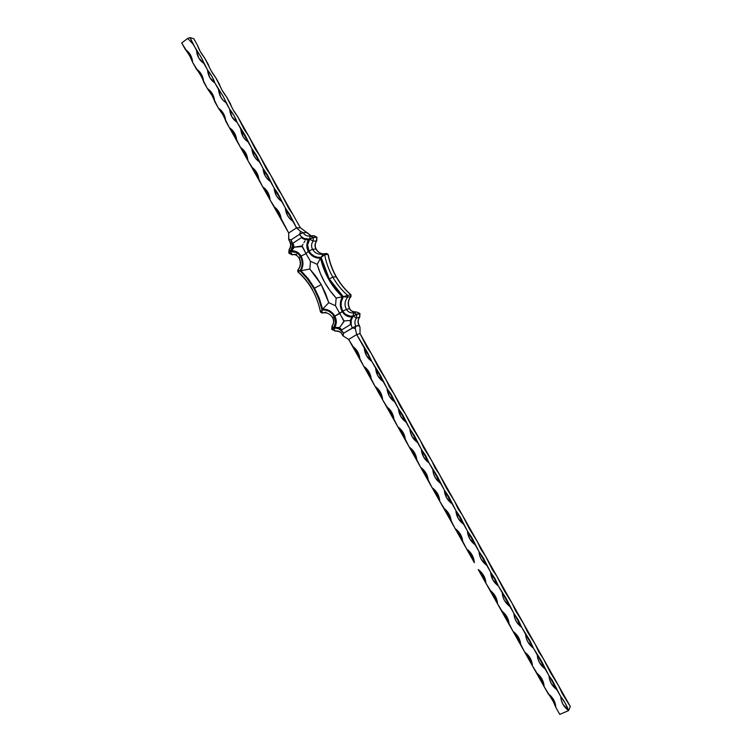 <?xml version="1.0" encoding="UTF-8"?>
<svg xmlns="http://www.w3.org/2000/svg" width="752" height="752" viewBox="0 0 752 752"><rect width="100%" height="100%" fill="white"/><g stroke="black" fill="none" stroke-linecap="round" stroke-linejoin="round"><path stroke-width="1.13" d="M309.993 235.94L308.95 236.072C306.459 236.072 304.532 234.944 303.15 232.688L299.55 234.323C302.022 238.224 305.397 239.775 309.674 238.986L310.059 235.921L313.358 237.51L316.771 237.331L313.264 237.341L316.677 237.162L314.092 235.667L316.771 237.331L313.358 237.51L313.105 241.148L316.517 240.941C314.703 243.479 314.515 246.186 315.934 249.044C317.607 251.854 319.976 253.471 323.04 253.894C319.976 253.471 317.607 251.854 315.934 249.044L312.522 249.307L315.934 249.044C314.515 246.186 314.703 243.479 316.517 240.941L316.771 237.331L316.517 240.941L313.105 241.148L309.768 239.164L307.577 244.898L308.931 250.98L311.206 253.95L314.167 256.112L317.56 257.278L321.113 257.344L324.375 268.455L329.244 278.879L343.316 296.711L347.64 295.423C341.709 290.225 336.764 284.134 332.816 277.159L329.244 278.879L335.608 288.383L343.316 296.711L341.239 301.909L341.117 305.716L342.028 309.429L343.72 312.456L345.958 314.571L350.159 316.169L353.12 316.028L351.193 320.305L351.184 324.986L352.303 327.928L355.282 328.521L355.837 326.133L343.636 333.211L339.218 329.028L336.36 328.192L333.437 328.323L335.561 322.533L334.208 316.479L331.933 313.49L328.962 311.29L325.569 310.078L322.025 309.956L318.782 298.929L313.941 288.552L307.634 279.114L300.039 270.88L301.618 267.524L302.229 263.802L301.825 260.004L300.433 256.479L298.544 254.054L296.062 252.371L290.281 251.629L292.443 245.932L291.08 239.879L299.55 234.323L301.449 236.748L303.93 238.431L309.768 239.164C307.145 242.868 306.863 246.806 308.931 250.98C311.854 255.68 315.915 257.804 321.113 257.344L329.244 278.879L332.816 277.159L336.078 276.689C340.007 283.617 344.914 289.652 350.808 294.812L347.64 295.423C341.709 290.225 336.764 284.134 332.816 277.159C328.887 270.175 326.171 262.692 324.676 254.731L328.004 254.43C329.489 262.335 332.187 269.752 336.078 276.689C340.007 283.617 344.914 289.652 350.808 294.812L347.64 295.423L347.734 297.153L350.902 296.523C347.847 300.18 347.405 304.231 349.567 308.668C351.278 311.366 353.628 312.475 356.617 312.005L353.496 312.747C350.488 313.217 348.12 312.099 346.39 309.382L349.567 308.668L346.39 309.382C344.219 304.908 344.66 300.828 347.734 297.153L350.902 296.523L350.808 294.812L350.902 296.523C347.847 300.18 347.405 304.231 349.567 308.668C351.278 311.366 353.628 312.475 356.617 312.005L353.496 312.747L356.655 314.242L359.86 313.669L356.758 314.421L359.757 313.49L356.617 312.005L359.86 313.669L356.758 314.421L356.476 318.03L359.578 317.25C357.726 319.732 357.51 322.42 358.939 325.296L359.982 327.223L360.048 333.597L356.692 334.574L355.282 328.521L355.837 326.133C354.399 323.238 354.615 320.531 356.476 318.03L359.578 317.25L359.86 313.669L359.578 317.25C357.726 319.732 357.51 322.42 358.939 325.296L355.837 326.133L359.381 325.691L359.982 327.223L360.048 333.597L366.92 347.123L371.309 353.581L378.218 367.164L386.368 380.277L389.536 387.242L393.907 393.663L400.882 407.358L405.243 413.76L412.256 427.521L420.387 440.625L423.639 447.722L431.78 460.826L435.051 467.97L439.384 474.315L446.491 488.255L454.631 501.349L457.949 508.578L462.264 514.894L469.436 528.947L477.567 542.032L480.942 549.364L485.237 555.634L492.475 569.819L496.762 576.07L504.037 590.311L512.159 603.386L515.618 610.85L523.74 623.916L527.218 631.426L535.339 644.492L538.846 652.059L543.085 658.235L550.502 672.72L558.614 685.777L562.176 693.429L570.289 706.476L568.625 710.574L565.025 702.829L560.776 696.643L552.25 680.24L549.016 675.794L541.562 661.205L533.384 648.064L529.869 640.46L521.691 627.309L518.203 619.761L513.907 613.5L506.557 599.1L498.369 585.94L494.938 578.485L490.624 572.187L483.339 557.909L479.015 551.592L471.767 537.379L467.434 531.044L460.215 516.887L455.872 510.533L448.69 496.442L444.338 490.069L437.194 476.035L428.997 462.856L425.717 455.674L421.346 449.273L414.258 435.361L409.878 428.931L402.828 415.085L398.438 408.637L391.425 394.847L387.026 388.38L380.042 374.656L371.836 361.439L367.653 352.773L356.692 334.574L348.637 339.453L343.081 335.928L343.636 333.211L352.66 327.797L355.282 328.521L356.692 334.574L360.048 333.597L570.289 706.476L568.625 710.574L559.77 714.4L555.86 707.453L559.77 714.4L568.625 710.574C563.765 706.899 561.142 702.265 560.776 696.643L561.406 700.573L562.994 704.351L568.625 710.574C566.435 704.897 563.821 700.253 560.776 696.643L556.856 689.687C552.015 686.05 549.402 681.415 549.016 675.794L549.656 679.723L551.244 683.493L556.856 689.687L545.106 668.857C540.284 665.238 537.68 660.613 537.295 654.983L537.924 658.921L539.513 662.681L545.106 668.857L533.384 648.064C528.581 644.464 525.977 639.849 525.592 634.218L526.231 638.157L527.81 641.917L533.384 648.064L521.691 627.309C516.897 623.737 514.302 619.14 513.907 613.5L514.547 617.43L516.126 621.19L521.691 627.309L510.025 606.601C505.241 603.057 502.656 598.46 502.251 592.82L502.9 596.759L504.479 600.51L510.025 606.601L498.369 585.94C493.613 582.415 491.028 577.837 490.624 572.187L492.842 579.867L498.369 585.94L486.751 565.316C482.004 561.819 479.428 557.241 479.015 551.592L479.663 555.531L481.242 559.272L486.751 565.316L475.151 544.739C470.423 541.261 467.857 536.702 467.434 531.044L469.652 538.723L475.151 544.739L463.58 524.2C458.87 520.751 456.295 516.201 455.872 510.533L458.1 518.213L463.58 524.2L452.027 503.708C447.337 500.287 444.77 495.737 444.338 490.069L446.566 497.739L452.027 503.708L440.503 483.263C435.822 479.861 433.265 475.32 432.832 469.652L433.481 473.591L435.051 477.313L440.503 483.263L428.997 462.856C424.335 459.472 421.787 454.951 421.346 449.273L423.564 456.934L428.997 462.856L417.52 442.486C412.876 439.13 410.329 434.618 409.878 428.931L410.536 432.879L412.105 436.592L417.52 442.486L406.061 422.163C401.436 418.836 398.889 414.324 398.438 408.637L400.666 416.298L406.061 422.163L394.631 401.878C390.015 398.569 387.477 394.076 387.026 388.38L389.245 396.041L394.631 401.878L383.219 381.64C378.623 378.359 376.094 373.866 375.633 368.17L377.852 375.821L383.219 381.64L371.836 361.439C367.258 358.178 364.729 353.703 364.259 347.997L366.487 355.649L371.836 361.439L356.692 334.574L348.637 339.453L343.081 335.928L342.235 334.414C340.515 331.698 338.165 330.579 335.195 331.03L333.437 328.323L335.176 331.04C339.443 331.247 341.793 332.497 342.207 334.79L343.081 335.928L343.636 333.211C341.135 329.282 337.733 327.656 333.437 328.323L331.745 329.367L333.333 328.145L332.064 325.898L333.333 328.145C335.984 324.554 336.276 320.662 334.208 316.479L332.619 317.729L334.208 316.479C331.265 311.76 327.205 309.589 322.025 309.956L321.884 313.039L326.058 312.165M306.872 232.631L311.037 235.808L306.628 232.547L303.15 232.688L306.872 232.631M328.248 254.618L328.239 254.561C329.733 262.439 332.422 269.818 336.304 276.727L332.816 277.159C328.887 270.175 326.171 262.692 324.676 254.731L328.004 254.43L326.847 253.49L328.004 254.43C329.489 262.335 332.187 269.752 336.078 276.689L336.304 276.736C340.214 283.626 345.102 289.652 350.968 294.793L351.034 296.363M300.988 270.758L309.833 269.028L321.245 284.604L314.552 288.166L300.988 270.758L308.386 278.889L314.552 288.166L319.327 298.337L322.58 309.138L326.161 309.429L329.573 310.773L332.534 313.048L334.828 316.103L336.313 321.8L334.8 327.364L338.485 327.91L341.793 329.837L350.366 324.601L350.376 320.643L351.739 316.987L347.584 316.291L345.093 314.862L342.226 311.535L340.788 307.944L340.459 302.182L342.357 296.824L334.856 288.599L328.633 279.265L323.83 269.056L320.559 258.19L316.968 257.945L313.565 256.648L310.604 254.402L308.32 251.375L306.835 245.66L308.311 239.991L304.654 239.54L301.373 237.688L292.998 243.169L293.017 247.135L291.72 250.811L295.771 251.422L298.215 252.813L301.035 256.084L302.473 259.656L302.821 265.409L300.988 270.758C303.564 265.945 303.582 261.057 301.035 256.084C298.798 252.446 295.696 250.689 291.72 250.811L294.211 247.211L292.998 243.169L291.72 250.811L294.211 247.211L292.998 243.169L301.373 237.688L308.311 239.991C306.355 243.751 306.355 247.549 308.32 251.375L306.026 253.621L302.116 245.942L301.655 246.233L302.144 246.543L302.116 245.942L294.211 247.211L302.144 246.543L306.026 253.621L301.035 256.084L306.026 253.621L308.32 251.375C311.243 256.112 315.323 258.387 320.559 258.19L317.165 264.337L310.473 261.311L309.833 269.028L315.981 276.435L321.245 284.604L325.531 293.402L328.774 302.671L335.505 305.763L336.172 298.055L329.987 290.601L324.714 282.414L320.418 273.615L317.165 264.337L310.473 261.311L306.026 253.621L310.473 261.311L309.833 269.028L300.988 270.758M298.055 271.829C303.864 276.943 308.734 282.968 312.653 289.896M181.711 42.996L187.718 38.418L190.049 37.6L193.781 38.737L197.428 45.186L193.781 38.737L190.049 37.6L196.488 50.346L198.716 57.951L203.839 63.384L207.514 69.908L209.742 77.512L214.875 82.974L218.559 89.507L220.797 97.121L223.062 100.223L225.938 102.601L229.633 109.153L231.86 116.757L237.03 122.266L240.725 128.836L242.962 136.441L245.237 139.571L248.132 141.978L251.845 148.558L254.073 156.172L256.357 159.302L259.271 161.727L262.984 168.316L265.212 175.93L267.505 179.079L270.419 181.514L274.142 188.122L276.369 195.736L278.672 198.895L281.596 201.339L285.328 207.956L287.555 215.589L289.858 218.747L292.801 221.21L296.532 227.847L300.349 227.734L306.731 232.5L300.349 227.734L292.932 214.574L300.349 227.734L296.532 227.847L300.574 231.475L296.532 227.847L288.702 233.007L296.532 227.847L289.811 214.583L285.328 207.956L277.62 193.038L274.142 188.122L267.486 174.972L262.984 168.316L256.357 155.232L251.845 148.558L245.246 135.52L237.03 122.266L234.163 115.855L229.633 109.153L223.1 96.237L214.875 82.974L212.064 76.648L207.514 69.908L201.047 57.105L192.822 43.832L190.049 37.6L187.718 38.418L192.822 43.832L187.718 38.418L181.711 42.996L189.918 56.221L192.681 62.482L200.887 75.708L207.345 88.52L211.876 95.222L218.362 108.1L222.893 114.783L229.416 127.718L233.928 134.382L240.48 147.373L244.992 154.019L247.869 160.496L256.075 173.703L262.683 186.797L267.176 193.414L270.109 199.976L278.296 213.173L288.702 233.007L281.257 219.781L279.03 212.177L273.822 206.574L270.109 199.976L267.881 192.38L262.683 186.797L258.979 180.217L256.752 172.622L254.467 169.482L251.572 167.066L247.869 160.496L245.65 152.9L240.48 147.373L236.786 140.812L234.558 133.217L232.293 130.105L229.416 127.718L225.732 121.166L223.504 113.58L221.238 110.478L218.362 108.1L214.687 101.567L212.468 93.981L207.345 88.52L203.67 82.006L201.451 74.42L196.347 68.987L192.681 62.482L190.453 54.905L185.368 49.491L181.711 42.996M335.176 331.04L331.745 329.367L332.064 325.898C333.879 323.445 334.067 320.719 332.619 317.729L332.845 317.739C334.273 320.625 334.076 323.304 332.243 325.785M326.631 253.527L323.51 253.781L324.676 254.731L321.113 257.344L323.2 253.847L321.405 254.214C317.598 254.383 314.637 252.747 312.522 249.307C311.093 246.43 311.281 243.704 313.105 241.148L313.264 237.341L310.661 235.827L308.997 236.072C306.487 236.09 304.541 234.962 303.15 232.688L300.574 231.475L299.55 234.323L291.08 239.879C293.139 244.033 292.876 247.953 290.281 251.629L289.069 249.608L290.281 251.629L288.806 253.029L290.375 251.798L288.9 253.198L290.375 251.798L292.246 254.702L294.004 254.552L292.246 254.702L290.375 251.798C294.605 251.027 297.952 252.587 300.433 256.479L298.929 257.87L300.433 256.479C302.943 261.433 302.812 266.236 300.039 270.88L297.754 270.184L300.039 270.88L297.848 271.829L300.039 270.88C311.225 281.427 318.557 294.455 322.025 309.956L320.484 312.061L322.025 309.956L322.1 313.067L323.369 312.785L322.025 313.086L322.777 312.888M297.773 270.165L297.754 270.184C300.706 266.499 301.091 262.401 298.929 257.88L299.183 257.936C301.336 262.373 300.922 266.434 297.942 270.118M293.186 254.552L293.139 254.552C295.461 254.392 297.397 255.501 298.929 257.88M289.172 253.264L291.851 254.768L288.806 253.029L289.069 249.608C290.949 246.9 291.062 244.024 289.417 240.988L289.877 241.392C291.287 244.259 291.109 246.957 289.323 249.495L289.323 249.495M323.116 253.885L321.32 254.223C317.551 254.355 314.618 252.719 312.522 249.307L308.931 250.98L312.522 249.307C311.093 246.43 311.281 243.704 313.105 241.148L309.768 239.164L313.358 237.51L309.674 238.986L313.264 237.341L309.674 238.986L310.068 235.912L314.092 235.667L316.912 237.341M291.08 239.879L288.683 239.286L288.702 233.007L288.806 239.653L291.08 239.879M289.37 240.922L288.937 240.001L289.37 240.922M285.525 201.442L281.831 194.881L288.486 208.003L292.932 214.574L285.525 201.442M274.433 181.768L270.748 175.225L277.366 188.282L281.831 194.881L274.433 181.768M263.369 162.141L259.684 155.608L266.274 168.608L270.748 175.225L263.369 162.141M252.324 142.551L248.649 136.027L255.21 148.981L259.684 155.608L252.324 142.551M241.298 122.999L237.632 116.494L244.156 129.382L248.649 136.027L241.298 122.999M230.3 103.485L226.634 96.989L233.139 109.83L237.632 116.494C234.098 111.945 231.654 107.611 230.3 103.485M219.321 84.017L215.664 77.531L222.131 90.315L226.634 96.989C223.081 92.411 220.646 88.087 219.321 84.017M208.36 64.587L204.713 58.111L211.152 70.838L215.664 77.531C212.092 72.925 209.667 68.611 208.36 64.587M197.428 45.186L200.192 51.399L204.713 58.111C201.132 53.477 198.697 49.171 197.428 45.186M485.924 583.261L494.092 596.374L497.523 603.847L505.682 616.96L513.024 631.37L517.301 637.593L524.67 652.069L528.947 658.263L532.454 665.887L540.613 678.981L544.147 686.651L553.293 701.588L555.86 707.453L554.553 701.625L552.523 698.016L548.048 693.579L544.147 686.651L543.508 682.731L541.929 678.971L536.345 672.796L532.454 665.887L531.814 661.967L530.235 658.207L524.67 652.069L520.788 645.16L520.149 641.24L518.57 637.489L513.024 631.37L509.142 624.489L508.502 620.56L506.923 616.819L501.396 610.727L497.523 603.847L496.884 599.927L495.305 596.186L489.787 590.113L485.924 583.261L485.284 579.331L482.605 573.87L478.206 569.555L482.521 575.835L485.924 583.261L478.206 569.555C482.944 573.052 485.51 577.621 485.924 583.261M348.637 339.453L356.824 352.622L363.724 366.243L368.132 372.701L375.069 386.387L379.469 392.826L382.646 399.838L390.824 412.998L397.827 426.798L402.207 433.208L409.238 447.064L413.609 453.456L420.669 467.377L425.04 473.741L432.137 487.728L436.489 494.073L439.788 501.321L447.957 514.453L455.12 528.553L459.453 534.869L466.654 549.035L470.978 555.333L474.352 562.712L473.036 556.875L471.034 553.322L466.654 549.035L462.809 542.201L462.16 538.272L460.591 534.55L455.12 528.553L451.285 521.738L450.636 517.808L449.066 514.086L443.614 508.117L439.788 501.321L437.57 493.669L432.137 487.728L428.311 480.942L426.093 473.29L420.669 467.377L416.862 460.6L414.634 452.958L409.238 447.064L405.431 440.305L403.213 432.663L397.827 426.798L394.029 420.048L391.801 412.416L386.434 406.569L382.646 399.838L380.418 392.206L375.069 386.387L371.291 379.666L369.063 372.033L363.724 366.243L359.954 359.541L357.726 351.908L352.406 346.146L348.637 339.453M192.681 62.482C191.422 58.468 188.978 54.135 185.368 49.491C189.683 52.396 192.127 56.729 192.681 62.482M196.488 50.346C200.098 55.009 202.542 59.352 203.839 63.384C199.487 60.461 197.043 56.118 196.488 50.346M203.67 82.006C202.382 77.945 199.938 73.602 196.347 68.987C200.681 71.91 203.125 76.253 203.67 82.006M214.687 101.567C213.371 97.459 210.927 93.107 207.345 88.52C211.697 91.471 214.141 95.824 214.687 101.567M225.732 121.166C224.387 117.011 221.934 112.65 218.362 108.1C222.733 111.07 225.186 115.423 225.732 121.166M236.786 140.812L229.416 127.718C233.797 130.707 236.25 135.069 236.786 140.812M247.869 160.496L240.48 147.373C244.879 150.381 247.342 154.762 247.869 160.496M258.979 180.217L251.572 167.066C255.981 170.102 258.453 174.483 258.979 180.217M270.109 199.976L262.683 186.797C267.11 189.861 269.583 194.251 270.109 199.976M281.257 219.781L273.822 206.574C278.259 209.658 280.74 214.057 281.257 219.781M359.954 359.541L352.406 346.146C356.965 349.379 359.475 353.844 359.954 359.541M371.291 379.666L363.724 366.243C368.292 369.505 370.811 373.979 371.291 379.666M382.646 399.838L375.069 386.387C379.657 389.677 382.176 394.161 382.646 399.838M394.029 420.048L386.434 406.569C391.04 409.878 393.569 414.371 394.029 420.048M405.431 440.305L397.827 426.798C402.442 430.135 404.98 434.637 405.431 440.305M416.862 460.6L409.238 447.064C413.873 450.42 416.411 454.932 416.862 460.6M428.311 480.942L420.669 467.377C425.322 470.752 427.869 475.273 428.311 480.942M439.788 501.321L432.137 487.728C436.799 491.131 439.347 495.662 439.788 501.321M451.285 521.738L443.614 508.117C448.295 511.548 450.852 516.088 451.285 521.738M462.809 542.201L455.12 528.553C459.82 532.012 462.386 536.561 462.809 542.201M474.352 562.712L466.654 549.035C471.372 552.513 473.939 557.072 474.352 562.712M497.523 603.847L489.787 590.113C494.534 593.638 497.11 598.216 497.523 603.847M509.142 624.489L501.396 610.727C506.152 614.271 508.737 618.858 509.142 624.489M520.788 645.16L513.024 631.37C517.799 634.942 520.384 639.538 520.788 645.16M532.454 665.887L524.67 652.069C529.464 655.659 532.059 660.265 532.454 665.887M544.147 686.651L536.345 672.796C541.158 676.424 543.762 681.039 544.147 686.651M555.86 707.453C553.716 701.804 551.113 697.179 548.048 693.579C552.88 697.226 555.484 701.851 555.86 707.453M207.514 69.908C211.105 74.542 213.559 78.894 214.875 82.974C210.513 80.032 208.06 75.67 207.514 69.908M218.559 89.507C222.141 94.113 224.594 98.474 225.938 102.601C221.558 99.631 219.105 95.269 218.559 89.507M229.633 109.153C233.195 113.721 235.658 118.092 237.03 122.266C232.631 119.277 230.168 114.906 229.633 109.153M240.725 128.836L248.132 141.978C243.723 138.96 241.26 134.58 240.725 128.836M251.845 148.558L259.271 161.727C254.843 158.691 252.371 154.301 251.845 148.558M262.984 168.316L270.419 181.514C265.982 178.459 263.501 174.06 262.984 168.316M274.142 188.122L281.596 201.339C277.14 198.265 274.659 193.856 274.142 188.122M285.328 207.956L292.801 221.21C288.326 218.108 285.835 213.69 285.328 207.956M350.366 324.601L351.739 316.987C347.65 317.024 344.482 315.21 342.226 311.535L339.772 313.528L335.505 305.763L336.172 298.055C327.233 288.439 320.897 277.197 317.165 264.337L320.559 258.19C324.074 273.408 331.341 286.286 342.357 296.824L336.172 298.055L342.357 296.824C339.697 301.627 339.66 306.534 342.226 311.535L334.828 316.103C331.886 311.337 327.806 309.016 322.58 309.138L314.552 288.166L321.245 284.604L328.774 302.671L322.58 309.138L328.774 302.671L335.505 305.763L340.788 315.304L339.772 313.528L334.828 316.103C336.802 319.938 336.793 323.698 334.8 327.364L341.793 329.837L339.443 327.571L334.8 327.364L339.443 327.571L340.712 326.095L339.443 327.571L341.793 329.837L350.366 324.601M343.88 320.625L340.788 315.304L343.908 321.226L340.712 326.095L344.378 320.935L343.88 320.625M303.009 244.221L302.116 245.942L303.009 244.221M304.936 241.007L303.949 242.576L304.936 241.007M350.413 320.437L344.378 320.935L350.413 320.437M359.146 325.287C357.698 322.326 357.896 319.609 359.738 317.156L359.804 316.94M351.043 296.467C348.026 300.095 347.603 304.165 349.774 308.677L349.774 308.687C350.037 310.632 352.321 311.742 356.617 312.005L359.954 313.49L359.738 317.156M328.239 254.561L326.847 253.49M316.912 237.228L316.742 240.847C314.919 243.404 314.731 246.158 316.169 249.109C317.842 251.892 320.145 253.48 323.069 253.885M352.303 327.928L355.837 326.133C354.399 323.238 354.615 320.531 356.476 318.03L353.224 316.197C350.526 319.826 350.225 323.736 352.303 327.928M356.758 314.421L353.224 316.197L356.476 318.03L356.655 314.242L353.12 316.028L356.758 314.421M353.496 312.747L353.12 316.028L356.655 314.242L353.496 312.747C350.488 313.217 348.12 312.099 346.39 309.382L342.846 311.149C345.347 315.088 348.768 316.705 353.12 316.028L353.496 312.747M342.846 311.149L346.39 309.382C344.219 304.908 344.66 300.828 347.734 297.153L343.316 296.711C340.468 301.355 340.318 306.167 342.846 311.149M347.264 295.508L343.316 296.711L347.734 297.153L347.64 295.423M321.113 257.344L324.676 254.731L323.2 253.847L321.113 257.344M299.55 234.323L303.15 232.688L300.574 231.475L299.55 234.323M323.407 312.785L322.035 313.086L320.484 312.061C317.222 295.874 309.674 282.461 297.848 271.829L297.877 271.839M306.694 232.283L311.093 235.808M296.673 254.251L293.139 254.552M291.851 254.768L294.182 254.571M332.619 317.729C330.1 313.828 326.81 312.221 322.74 312.898M297.848 271.829L297.754 270.184"/></g></svg>
